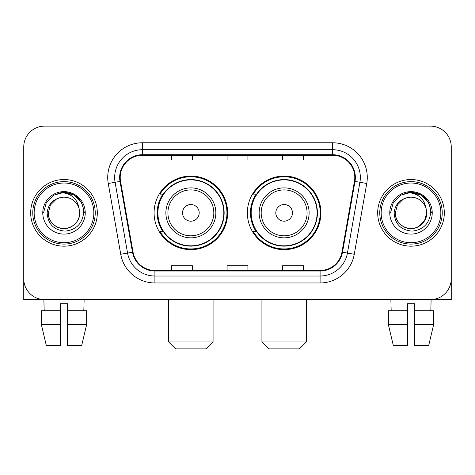 <?xml version="1.0" encoding="UTF-8"?>
<svg xmlns="http://www.w3.org/2000/svg" width="475" height="475" viewBox="0 0 475 475"><rect width="100%" height="100%" fill="white"/><g stroke="black" fill="none" stroke-linecap="round" stroke-linejoin="round"><path stroke-width="0.71" d="M247.356 212.865A36.783 36.783 0 0 0 284.139 249.642A36.783 36.783 0 0 0 320.916 212.865A36.783 36.783 0 0 0 284.139 176.083A36.783 36.783 0 0 0 247.356 212.865M154.084 212.865A36.783 36.783 0 0 0 190.861 249.642A36.783 36.783 0 0 0 227.644 212.865A36.783 36.783 0 0 0 190.861 176.083A36.783 36.783 0 0 0 154.084 212.865M162.901 231.598A33.66 33.66 0 0 1 162.901 194.127M256.173 231.598A33.66 33.66 0 0 1 256.173 194.127M23.75 146.935L23.75 278.795A20.817 20.817 0 0 0 44.567 299.612L430.433 299.612A20.817 20.817 0 0 0 451.25 278.795L451.25 146.935A20.817 20.817 0 0 0 430.433 126.112L44.567 126.112A20.817 20.817 0 0 0 23.75 146.935L23.75 278.795M30.691 212.865A33.309 33.309 0 0 0 64 246.175A33.309 33.309 0 0 0 97.316 212.865A33.309 33.309 0 0 0 64 179.55A33.309 33.309 0 0 0 30.691 212.865A33.309 33.309 0 0 0 64 246.175A33.309 33.309 0 0 0 97.316 212.865A33.309 33.309 0 0 0 64 179.55A33.309 33.309 0 0 0 30.691 212.865M377.684 212.865A33.309 33.309 0 0 0 411 246.175A33.309 33.309 0 0 0 444.309 212.865A33.309 33.309 0 0 0 411 179.55A33.309 33.309 0 0 0 377.684 212.865A33.309 33.309 0 0 0 411 246.175A33.309 33.309 0 0 0 444.309 212.865A33.309 33.309 0 0 0 411 179.55A33.309 33.309 0 0 0 377.684 212.865M120.217 177.472A22.206 22.206 0 0 1 142.423 155.26L332.577 155.26A22.206 22.206 0 0 1 354.445 181.325L341.964 252.112A22.206 22.206 0 0 1 320.097 270.465L154.903 270.465A22.206 22.206 0 0 1 133.036 252.112L120.555 181.325A22.206 22.206 0 0 1 120.217 177.472M119.658 177.472A22.764 22.764 0 0 0 120.003 181.42L132.489 252.207A22.764 22.764 0 0 0 154.903 271.017L320.097 271.017A22.764 22.764 0 0 0 342.511 252.207L354.997 181.42A22.764 22.764 0 0 0 332.577 154.708L142.423 154.708A22.764 22.764 0 0 0 119.658 177.472M108.252 183.493A34.699 34.699 0 0 1 142.423 142.767L332.577 142.767A34.699 34.699 0 0 1 366.747 183.493L354.267 254.285A34.699 34.699 0 0 1 320.097 282.957L154.903 282.957A34.699 34.699 0 0 1 120.733 254.285L108.252 183.493L115.087 182.287A27.758 27.758 0 0 1 142.423 149.708L332.577 149.708A27.758 27.758 0 0 1 359.913 182.287L347.433 253.08A27.758 27.758 0 0 1 320.097 276.017L154.903 276.017A27.758 27.758 0 0 1 127.567 253.08L115.087 182.287A27.758 27.758 0 0 1 114.665 177.472M430.433 126.112L44.567 126.112M44.567 299.612L430.433 299.612M370.749 299.612L451.25 299.612L451.25 146.935M342.511 252.207L347.433 253.08L359.913 182.287L366.747 183.493M227.092 155.26L227.092 159.962L247.908 159.962L247.908 155.26M171.57 155.26L171.57 159.962L192.393 159.962L192.393 155.26M282.607 155.26L282.607 159.962L303.43 159.962L303.43 155.26M247.908 270.465L247.908 265.762L227.092 265.762L227.092 270.465M192.393 270.465L192.393 265.762L171.57 265.762L171.57 270.465M303.43 270.465L303.43 265.762L282.607 265.762L282.607 270.465M23.75 271.854L23.75 299.612L104.251 299.612M41.367 310.715L41.367 324.597L46.295 345.414L41.367 324.597L41.367 310.715L60.533 310.715L60.533 303.774L67.474 303.774L67.474 310.715L86.64 310.715L86.64 324.597L81.706 345.414L86.64 324.597L67.474 324.597L67.474 310.715M84.128 299.612L83.826 310.715M60.533 310.715L60.533 345.414L46.295 345.414M41.367 324.597L60.533 324.597M81.706 345.414L67.474 345.414L67.474 324.597M43.878 299.612L44.175 310.715M93.842 212.865A29.842 29.842 0 0 0 64 183.023A29.842 29.842 0 0 0 34.158 212.865A29.842 29.842 0 0 0 64 242.707A29.842 29.842 0 0 0 93.842 212.865M95.232 212.865A31.231 31.231 0 0 0 64 181.634A31.231 31.231 0 0 0 32.769 212.865A31.231 31.231 0 0 0 64 244.091A31.231 31.231 0 0 0 95.232 212.865M79.687 212.865C79.473 218.779 76.861 223.303 71.844 226.444C62.071 232.708 47.785 224.461 48.319 212.865L50.421 205.022L56.157 199.28L60.111 197.671C52.339 199.785 48.022 204.85 47.156 212.865C47.892 224.063 53.871 230.149 65.099 231.123C76.077 229.918 82.252 223.832 83.63 212.865C83.754 206.281 81.314 200.836 76.309 196.525C71.755 193.2 66.69 191.9 61.121 192.612C71.375 193.426 77.377 198.787 79.123 208.697L79.687 212.865C79.473 218.779 76.861 223.303 71.844 226.444C62.071 232.708 47.785 224.461 48.319 212.865L50.421 205.022L56.157 199.28L60.111 197.671L56.157 199.28L50.421 205.022L48.319 212.865L50.421 205.022L56.157 199.28L60.111 197.671L56.157 199.28L50.421 205.022L48.319 212.865L50.421 205.022L56.157 199.28L60.111 197.671L56.157 199.28L50.421 205.022L48.319 212.865L50.421 205.022L56.157 199.28L60.111 197.671L56.157 199.28L50.421 205.022L48.319 212.865C48.527 218.779 51.146 223.303 56.157 226.444C65.936 232.708 80.222 224.461 79.687 212.865C79.473 218.779 76.861 223.303 71.844 226.444C62.071 232.708 47.785 224.461 48.319 212.865C47.785 224.461 62.071 232.708 71.844 226.444C76.861 223.303 79.473 218.779 79.687 212.865C79.473 218.779 76.861 223.303 71.844 226.444C62.071 232.708 47.785 224.461 48.319 212.865C48.527 218.779 51.146 223.303 56.157 226.444C65.936 232.708 80.222 224.461 79.687 212.865L79.123 208.697A15.687 15.687 0 0 0 60.111 197.671M42.768 212.865A21.238 21.238 0 0 0 64 234.098A21.238 21.238 0 0 0 85.239 212.865A21.238 21.238 0 0 0 64 191.627A21.238 21.238 0 0 0 42.768 212.865M65.609 228.463L65.111 228.511M61.121 192.612L53.776 195.148L46.289 202.635L43.546 212.865L46.289 202.635L53.776 195.148L64 192.411L74.231 195.148L81.718 202.635L84.455 212.865L81.718 202.635L74.231 195.148L64 192.411L53.776 195.148L46.289 202.635L43.546 212.865L46.289 202.635L53.776 195.148L64 192.411L74.231 195.148L81.718 202.635L84.455 212.865L81.718 202.635L74.231 195.148L64 192.411L53.776 195.148L46.289 202.635L43.546 212.865L46.289 202.635L53.776 195.148L64 192.411L74.231 195.148L81.718 202.635L84.455 212.865M206.132 348.887L175.596 348.887L168.655 341.947L213.073 341.947L206.132 348.887M199.191 212.865A8.33 8.33 0 0 0 190.861 204.535A8.33 8.33 0 0 0 182.537 212.865A8.33 8.33 0 0 0 190.861 221.19A8.33 8.33 0 0 0 199.191 212.865M215.846 212.865A24.985 24.985 0 0 0 190.861 187.88A24.985 24.985 0 0 0 165.882 212.865A24.985 24.985 0 0 0 190.861 237.844A24.985 24.985 0 0 0 215.846 212.865A24.985 24.985 0 0 1 190.861 237.844A24.985 24.985 0 0 1 165.882 212.865M223.826 212.865A32.965 32.965 0 0 0 190.861 179.9A32.965 32.965 0 0 0 157.902 212.865A32.965 32.965 0 0 0 190.861 245.83A32.965 32.965 0 0 0 223.826 212.865M226.949 212.865A36.088 36.088 0 0 1 160.022 231.598L163.364 231.598A33.274 33.274 0 0 0 212.877 237.815A33.274 33.274 0 0 0 212.877 187.91A33.274 33.274 0 0 0 163.364 194.127L160.022 194.127A36.088 36.088 0 0 1 226.949 212.865M299.404 348.887L268.868 348.887L261.927 341.947L306.345 341.947L299.404 348.887M292.463 212.865A8.33 8.33 0 0 0 284.139 204.535A8.33 8.33 0 0 0 275.809 212.865A8.33 8.33 0 0 0 284.139 221.19A8.33 8.33 0 0 0 292.463 212.865M309.118 212.865A24.985 24.985 0 0 0 284.139 187.88A24.985 24.985 0 0 0 259.154 212.865A24.985 24.985 0 0 0 284.139 237.844A24.985 24.985 0 0 0 309.118 212.865A24.985 24.985 0 0 1 284.139 237.844A24.985 24.985 0 0 1 259.154 212.865M317.098 212.865A32.965 32.965 0 0 0 284.139 179.9A32.965 32.965 0 0 0 251.174 212.865A32.965 32.965 0 0 0 284.139 245.83A32.965 32.965 0 0 0 317.098 212.865M320.221 212.865A36.088 36.088 0 0 1 253.294 231.598L256.637 231.598A33.274 33.274 0 0 0 306.149 237.815A33.274 33.274 0 0 0 306.149 187.91A33.274 33.274 0 0 0 256.637 194.127L253.294 194.127A36.088 36.088 0 0 1 320.221 212.865M388.36 310.715L388.36 324.597L393.294 345.414L388.36 324.597L388.36 310.715L407.526 310.715L407.526 303.774L414.467 303.774L414.467 310.715L433.633 310.715L433.633 324.597L428.705 345.414L433.633 324.597L414.467 324.597L414.467 310.715M431.122 299.612L430.825 310.715M407.526 310.715L407.526 345.414L393.294 345.414M388.36 324.597L407.526 324.597M428.705 345.414L414.467 345.414L414.467 324.597M390.872 299.612L391.174 310.715M440.842 212.865A29.842 29.842 0 0 0 411 183.023A29.842 29.842 0 0 0 381.158 212.865A29.842 29.842 0 0 0 411 242.707A29.842 29.842 0 0 0 440.842 212.865M442.231 212.865A31.231 31.231 0 0 0 411 181.634A31.231 31.231 0 0 0 379.768 212.865A31.231 31.231 0 0 0 411 244.091A31.231 31.231 0 0 0 442.231 212.865M426.117 208.697L426.681 212.865C426.473 218.779 423.854 223.303 418.843 226.444C409.064 232.708 394.778 224.461 395.313 212.865L397.415 205.022L403.156 199.28L407.105 197.671A15.687 15.687 0 0 1 426.117 208.697L426.681 212.865C426.473 218.779 423.854 223.303 418.843 226.444C409.064 232.708 394.778 224.461 395.313 212.865L397.415 205.022L403.156 199.28L407.105 197.671C399.332 199.785 395.016 204.85 394.155 212.865C394.891 224.063 400.87 230.149 412.098 231.123C423.071 229.918 429.246 223.832 430.629 212.865C430.748 206.281 428.308 200.836 423.302 196.525C418.748 193.2 413.689 191.9 408.114 192.612C418.374 193.426 424.371 198.787 426.117 208.697L426.681 212.865L424.579 220.703L418.843 226.444M395.313 212.865L397.415 205.022L403.156 199.28L407.105 197.671L403.156 199.28L397.415 205.022L395.313 212.865L397.415 205.022L403.156 199.28L407.105 197.671L403.156 199.28L397.415 205.022L395.313 212.865C395.527 218.779 398.139 223.303 403.156 226.444C412.929 232.708 427.215 224.461 426.681 212.865C426.473 218.779 423.854 223.303 418.843 226.444C409.064 232.708 394.778 224.461 395.313 212.865L397.415 205.022L403.156 199.28L407.105 197.671L403.156 199.28L397.415 205.022L395.313 212.865L397.415 205.022L403.156 199.28M389.761 212.865A21.238 21.238 0 0 0 411 234.098A21.238 21.238 0 0 0 432.232 212.865A21.238 21.238 0 0 0 411 191.627A21.238 21.238 0 0 0 389.761 212.865M412.603 228.463L412.11 228.511M390.545 212.865L393.282 202.635L400.769 195.148L411 192.411L421.224 195.148L428.711 202.635L431.454 212.865L428.711 202.635L421.224 195.148L411 192.411L400.769 195.148L393.282 202.635L390.545 212.865L393.282 202.635L400.769 195.148L411 192.411L421.224 195.148L428.711 202.635L431.454 212.865L428.711 202.635L421.224 195.148L411 192.411L400.769 195.148L393.282 202.635L390.545 212.865L393.282 202.635L400.769 195.148L411 192.411L421.224 195.148L428.711 202.635L431.454 212.865L428.711 202.635L421.224 195.148L411 192.411L400.769 195.148L393.282 202.635L390.545 212.865L393.282 202.635L400.769 195.148L408.114 192.612M332.577 142.767L332.577 154.708M115.087 182.287L120.003 181.42M154.903 282.957L154.903 271.017M320.097 271.017L320.097 282.957M120.733 254.285L132.489 252.207M354.997 181.42L359.913 182.287M142.423 142.767L142.423 154.708M347.433 253.08L354.267 254.285M213.815 212.865A22.948 22.948 0 0 0 190.861 189.911A22.948 22.948 0 0 0 167.912 212.865A22.948 22.948 0 0 0 190.861 235.814A22.948 22.948 0 0 0 213.815 212.865M307.088 212.865A22.948 22.948 0 0 0 284.139 189.911A22.948 22.948 0 0 0 261.185 212.865A22.948 22.948 0 0 0 284.139 235.814A22.948 22.948 0 0 0 307.088 212.865M213.073 299.612L213.073 341.947M168.655 299.612L168.655 341.947M306.345 299.612L306.345 341.947M261.927 299.612L261.927 341.947"/></g></svg>
